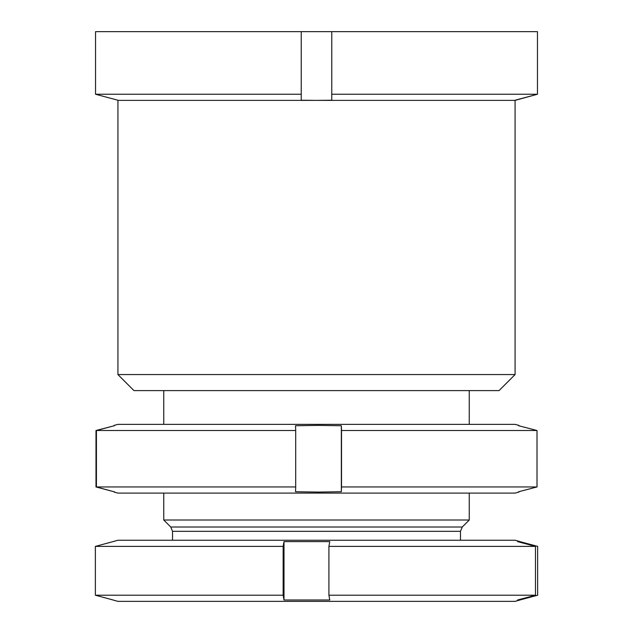 <?xml version="1.0" encoding="UTF-8"?>
<svg xmlns="http://www.w3.org/2000/svg" width="633" height="633" viewBox="0 0 633 633"><rect width="100%" height="100%" fill="white"/><g stroke="black" fill="none" stroke-linecap="round" stroke-linejoin="round"><path stroke-width="0.95" d="M499.033 390.608L133.967 390.608L117.928 374.57L515.072 374.57L499.033 390.608M515.072 374.57L515.072 100.386L117.928 100.386L117.928 374.57M515.072 100.386L537.457 94.246L537.457 31.65L95.543 31.65L95.543 94.246L117.928 100.228L95.543 94.246L301.229 94.246L301.229 31.65M515.072 100.228L537.457 94.246L331.771 94.246L331.771 31.65M537.457 94.246L537.457 31.65M301.229 94.246L301.229 100.228L316.5 100.386L331.771 100.228L331.771 94.246M469.251 493.099L469.251 520.01L163.749 520.01L170.744 527.004L172.532 531.324L172.532 540.25M519.123 600.266L515.072 601.35L117.928 601.35L113.877 600.266M519.748 599.404L519.748 599.981L518.664 600.329L517.572 599.981L535.463 595.21L328.915 595.21L328.915 546.39L329.769 541.619L283.995 541.619L283.995 599.981L283.149 595.21L95.361 595.21L95.361 546.39L114.336 541.27M283.995 599.981L329.769 599.981L328.915 595.21M114.336 600.329L95.361 595.21M519.123 541.334L515.072 540.25L117.928 540.25L113.877 541.334M283.149 595.21L283.149 546.39L95.361 546.39M283.149 546.39L283.995 541.619M535.463 595.21L535.463 546.39L328.915 546.39M535.463 546.39L517.572 541.619L518.664 541.27L519.748 541.619L519.748 542.204M518.664 541.27L537.639 546.39L537.639 595.21L518.664 600.329M114.098 425.392L117.928 424.363L515.072 424.363L518.902 425.392M113.9 425.851L95.994 430.503L95.994 486.959L113.9 491.73L96.43 486.959L295.698 486.959L295.524 491.73L318.431 492.078L341.345 491.73L341.519 486.959L537.006 486.959L518.664 491.73M114.336 425.732L96.43 430.503L295.698 430.503L295.524 425.732L318.431 425.384L341.345 425.732L341.519 430.503L537.006 430.503L518.664 425.732M518.902 492.078L515.072 493.099L117.928 493.099L114.098 492.078M113.9 491.612L114.336 491.73M341.519 486.959L341.519 430.503M537.006 486.959L537.006 430.503M295.698 486.959L295.698 430.503M96.43 486.959L96.43 430.503M341.345 425.732L341.345 491.73M170.744 527.004L462.256 527.004L460.468 531.324L172.532 531.324M163.749 390.608L163.749 424.363M163.749 493.099L163.749 520.01M469.251 390.608L469.251 424.363M462.256 527.004L469.251 520.01M460.468 531.324L460.468 540.25"/></g></svg>
